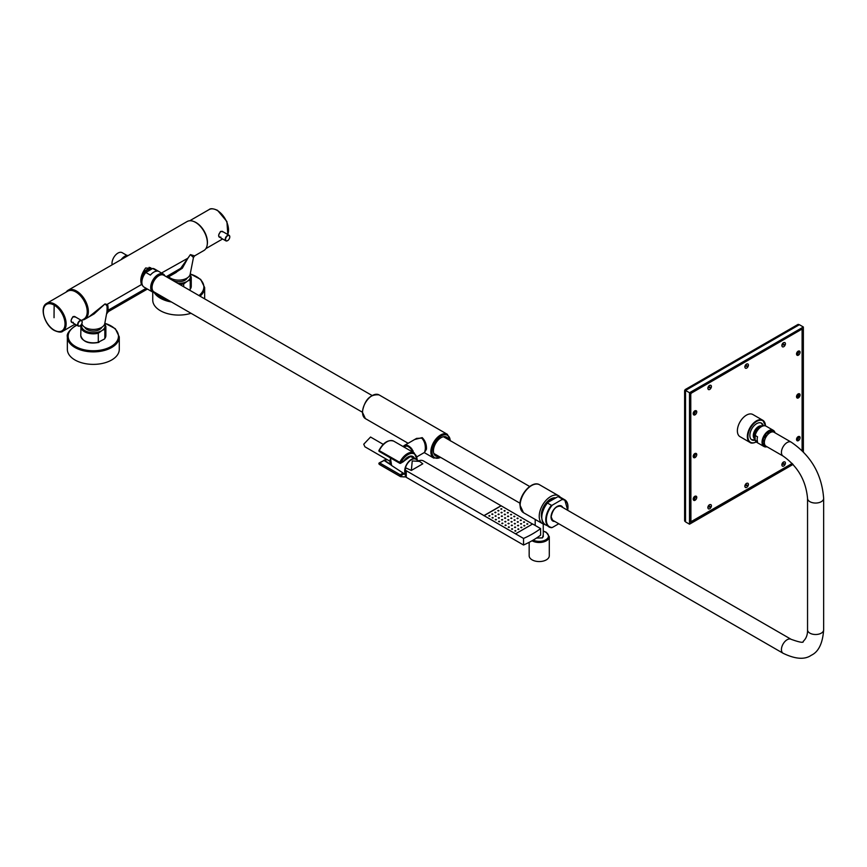 <?xml version="1.0" encoding="UTF-8"?>
<svg xmlns="http://www.w3.org/2000/svg" width="867" height="867" viewBox="0 0 867 867"><rect width="100%" height="100%" fill="white"/><g stroke="black" fill="none" stroke-linecap="round" stroke-linejoin="round"><path stroke-width="1.3" d="M551.434 527.667L552.322 527.483L551.434 527.667A15.704 9.06 -60 0 1 549.017 526.952A15.704 9.06 -60 0 1 551.434 505.32L547.445 503.023L547.771 502.502L557.427 496.932M558.782 523.755L552.322 527.483A15.292 8.833 120 0 1 546.34 519.767A15.292 8.833 120 0 1 552.322 505.136L561.979 499.555L562.304 499.045L558.326 496.737A15.704 9.06 120 0 1 560.732 497.463L558.175 496.704M552.322 505.136L551.434 505.32M551.575 527.71L545.04 524.654A15.704 9.06 120 0 1 547.445 503.023L547.771 502.502M362.319 412.183L154.066 291.951A9.656 5.581 120 0 1 152.061 287.53A9.656 5.581 -60 0 1 156.277 277.808A9.656 5.581 -60 0 1 163.722 275.218L371.976 395.45M560.288 497.225A16.105 9.299 120 0 0 558.662 495.794A16.105 9.299 120 0 0 546.253 500.107A16.105 9.299 120 0 0 539.22 516.309A16.105 9.299 -60 0 0 542.558 523.679L523.484 512.679A16.105 9.299 120 0 1 520.146 505.298A16.105 9.299 120 0 1 527.179 489.096A16.105 9.299 120 0 1 539.588 484.783C532.468 480.08 519.485 494.103 519.918 504.973L523.484 512.679M544.606 524.372A16.105 9.299 -60 0 1 542.558 523.679M555.162 498.243A12.398 7.153 120 0 0 552.29 498.33M541.669 516.884A11.997 6.925 -60 0 1 541.442 516.006M554.197 498.796A11.997 6.925 120 0 0 542.254 512.831M551.455 498.666A11.997 6.925 -60 0 1 554.782 498.46M552.81 499.598A11.596 6.698 120 0 0 548.974 501.809M783.107 456.075L766.038 446.212A8.052 4.649 -60 0 1 764.802 439.764A8.052 4.649 -60 0 1 770.059 432.666A8.052 4.649 -60 0 1 774.079 432.265L791.159 442.127C811.057 455.652 821.883 474.412 823.65 498.395A8.052 4.649 0 0 1 821.287 501.69A8.052 4.649 0 0 1 812.52 502.697A8.052 4.649 0 0 1 807.545 498.395C805.931 480.524 797.781 466.413 783.107 456.075A8.052 4.649 -60 0 1 781.871 449.615A8.052 4.649 -60 0 1 787.138 442.528A8.052 4.649 -60 0 1 791.159 442.127M536.445 538.082L542.406 537.876L543.251 534.863M529.163 542.319L529.163 555.758A10.068 5.809 0 0 0 532.11 559.865A10.068 5.809 180 0 0 543.067 561.122A10.068 5.809 180 0 0 549.288 555.758L549.288 536.695L546.167 532.219L543.251 531.048M542.265 537.952L543.251 535.893M414.675 439.504L422.207 437.618C425.263 440.75 426.683 444.63 426.445 449.236L424.505 452.422M413.505 452.541A8.052 4.649 -120 0 0 408.379 445.866A8.052 4.649 -120 0 0 404.347 445.465L416.604 438.388L421.752 438.138C424.375 440.924 425.556 444.619 425.307 449.236L424.646 452.336L416.973 456.768M404.347 445.465A8.052 4.649 -120 0 0 403.242 446.624M435.136 455.554A10.87 6.275 120 0 0 437.629 455.663M445.941 436.827A10.87 6.275 -60 0 1 447.285 438.94M438.767 456.324A10.87 6.275 -60 0 1 435.678 455.934A10.87 6.275 -60 0 1 434.009 447.22A10.87 6.275 -60 0 1 441.108 437.651A10.87 6.275 -60 0 1 446.538 437.109A10.87 6.275 -60 0 1 448.423 439.591M412.93 452.216L412.464 451.447A7.088 4.086 60 0 0 408.845 446.949L407.685 446.342A6.838 3.956 60 0 0 405.127 446.407A6.838 3.956 60 0 0 404.856 446.592L404.293 446.733A7.088 4.086 60 0 1 407.913 446.407M404.856 446.592L405.42 446.267M506.176 525.261L505.038 525.261L506.176 525.261M515.334 530.55L515.334 531.211L514.77 530.886L515.908 530.886L515.334 531.211M532.533 524.047L501.05 505.743L483.97 515.605L406.265 470.738A3.219 1.864 180 0 1 405.322 469.426A3.219 1.864 180 0 1 406.265 468.104L411.348 470.434L422.814 463.812L419.595 461.396L412.248 460.951L411.348 470.434M483.97 515.605L523.538 538.44L523.538 545.018A90.97 52.519 0 0 0 540.607 535.156L540.607 528.588A90.97 52.519 180 0 1 523.538 538.44M483.97 515.735L501.05 505.873M518.325 528.827L518.899 529.163L517.762 529.163L518.325 528.827L518.325 529.488M521.316 527.103L521.88 527.429L521.316 527.765L520.742 527.429L521.316 527.103L521.316 527.765M524.307 525.38L524.871 525.705L524.307 526.041L523.733 525.705L524.307 525.38L524.307 526.041M512.094 528.686L512.657 529.011L512.094 529.336L511.519 529.011L512.094 528.686L512.094 529.336M515.085 526.952L515.648 527.288L514.51 527.288L515.085 526.952L515.085 527.613M518.065 525.229L518.639 525.565L517.501 525.565L518.065 525.229L518.065 525.89M521.056 523.505L521.631 523.831L520.493 523.831L521.056 523.505L521.056 524.167M524.047 521.782L524.611 522.107L524.047 522.433L523.473 522.107L524.047 521.782L524.047 522.433M520.807 519.907L521.37 520.233L520.807 520.568L520.233 520.233L520.807 519.907L520.807 520.568M517.816 521.631L518.379 521.956L517.816 522.292L517.241 521.956L517.816 521.631L517.816 522.292M514.825 523.354L515.399 523.69L514.25 523.69L514.825 523.354L514.825 524.015M511.833 525.088L512.408 525.413L511.833 525.738L511.27 525.413L511.833 525.088L511.833 525.738M508.842 526.811L509.417 527.136L508.842 527.461L508.279 527.136L508.842 526.811L508.842 527.461M508.593 523.213L509.157 523.538L508.593 523.863L508.019 523.538L508.593 523.213L508.593 523.863M511.584 521.49L512.148 521.815L511.584 522.14L511.01 521.815L511.584 521.49L511.584 522.14M514.564 519.756L515.139 520.092L514.001 520.092L514.564 519.756L514.564 520.417M517.556 518.033L518.13 518.358L516.992 518.358L517.556 518.033L517.556 518.694M514.315 516.158L514.879 516.494L513.741 516.494L514.315 516.158L514.315 516.819M511.324 517.881L511.888 518.217L510.75 518.217L511.324 517.881L511.324 518.542M508.333 519.615L508.907 519.94L508.333 520.265L507.769 519.94L508.333 519.615L508.333 520.265M505.342 521.338L505.916 521.663L505.342 521.988L504.778 521.663L505.342 521.338L505.342 521.988M502.361 523.061L502.925 523.386L502.361 523.722L501.787 523.386L502.361 523.061L502.361 523.722M499.11 521.186L499.685 521.522L498.547 521.522L499.11 521.186L499.11 521.847M502.101 519.463L502.676 519.788L502.101 520.124L501.527 519.788L502.101 519.463L502.101 520.124M505.093 517.74L505.656 518.065L505.093 518.39L504.518 518.065L505.093 517.74L505.093 518.39M508.084 516.017L508.647 516.342L508.084 516.667L507.509 516.342L508.084 516.017L508.084 516.667M511.064 514.283L511.638 514.619L510.5 514.619L511.064 514.283L511.064 514.944M507.824 512.419L508.387 512.744L507.824 513.069L507.249 512.744L507.824 512.419L507.824 513.069M504.572 510.544L505.147 510.869L504.572 511.194L504.009 510.869L504.572 510.544L504.572 511.194M501.332 508.669L501.906 508.994L501.332 509.319L500.768 508.994L501.332 508.669L501.332 509.319M498.341 510.392L498.915 510.717L497.777 510.717L498.341 510.392L498.341 511.053M501.592 512.267L502.156 512.592L501.592 512.928L501.018 512.592L501.592 512.267L501.592 512.928M504.832 514.142L505.407 514.467L504.832 514.792L504.269 514.467L504.832 514.142L504.832 514.792M501.841 515.865L502.416 516.19L501.278 516.19L501.841 515.865L501.841 516.526M498.601 513.99L499.164 514.315L498.601 514.651L498.026 514.315L498.601 513.99L498.601 514.651M495.36 512.115L495.924 512.451L494.786 512.451L495.36 512.115L495.36 512.776M492.369 513.838L492.933 514.174L491.795 514.174L492.369 513.838L492.369 514.499M495.61 515.713L496.184 516.049L495.046 516.049L495.61 515.713L495.61 516.374M498.861 517.588L499.425 517.913L498.861 518.249L498.287 517.913L498.861 517.588L498.861 518.249M495.87 519.311L496.433 519.647L495.295 519.647L495.87 519.311L495.87 519.972M492.619 517.436L493.193 517.772L492.055 517.772L492.619 517.436L492.619 518.098M489.378 515.572L489.953 515.898L489.378 516.223L488.804 515.898L489.378 515.572L489.378 516.223M527.862 523.982L526.724 523.982L527.862 523.982M418.739 460.908L418.794 460.876A3.219 1.864 180 0 1 423.345 460.876L501.05 505.743M515.562 533.844L532.641 523.982L540.607 528.588M405.322 469.426L405.322 475.994A3.219 1.864 0 0 0 406.265 477.316L523.538 545.018M419.595 461.396L415.922 459.282A9.06 5.224 120 0 0 408.942 461.71A9.06 5.224 120 0 0 404.987 470.824A9.06 5.224 120 0 0 405.322 472.992M417.081 459.781A12.886 7.435 120 0 0 410.85 453.506A12.886 7.435 120 0 0 400.749 462.913L410.319 456.551L415.976 458.849A9.461 5.462 -60 0 0 408.736 461.569A9.461 5.462 -60 0 0 404.705 470.987A9.461 5.462 120 0 0 405.322 473.881M415.976 458.849A9.461 5.462 -60 0 1 417.287 460.074M383.637 460.648L379.291 462.88A0.802 0.802 0 0 0 379.139 464.17L379.139 464.17A0.802 0.65 -47.2 0 1 379.117 463.249L384.471 460.258L390.508 464.387M383.94 460.236A0.802 0.618 89.2 0 1 384.189 460.171A0.802 0.802 0 0 0 383.799 460.279L390.919 464.94M397.368 469.275L403.079 473.068L400.186 474.748L400.749 475.734A12.886 7.435 120 0 0 405.55 476.687M404.987 474.238A9.949 5.744 -60 0 1 403.654 474.054L403.155 473.046M380.071 464.853L379.139 464.17A0.802 0.65 -47.2 0 0 379.237 464.246A13.688 7.901 120 0 0 380.071 464.853L400.565 476.677A13.688 7.901 -60 0 1 399.73 476.07A0.802 0.65 -47.2 0 0 400.749 475.734L403.654 474.054A0.802 0.65 -72.1 0 0 403.719 473.415M414.339 458.025A9.949 5.744 -60 0 0 403.643 461.233L403.48 461.602A0.802 0.802 0 0 0 403.74 461.363L403.231 461.472M410.319 456.551L403.686 461.277M408.682 446.126L408.216 446.678A6.719 3.88 60 0 1 408.541 446.852A6.719 3.88 60 0 1 408.866 447.047L409.874 446.808M406.406 445.876L405.886 446.256A6.719 3.88 60 0 1 406.45 446.202L407.436 445.79M414.242 452.964L393.748 441.151A13.688 7.901 120 0 0 379.237 450.623L400.749 462.913L399.774 463.281L399.73 462.447A13.688 7.901 -60 0 1 414.242 452.964L417.309 460.084M379.692 451.414L379.117 450.428M413.071 450.775L412.486 451.544A6.719 3.88 60 0 1 412.703 452.075M411.121 447.914L410.633 448.607A6.719 3.88 60 0 1 411.196 449.323L412.161 449.193M383.214 444.348L370.545 437.033L363.739 444.218L364.909 446.798L389.771 461.146M505.602 524.936L505.602 525.597M527.288 523.657L527.288 524.307M765.583 434.389A6.036 3.49 -60 0 1 763.621 437.792M763.296 438.659A6.643 3.836 120 0 0 766.179 433.673M767.902 432.113A6.643 3.836 -60 0 1 767.609 434.725M764.922 439.374A6.643 3.836 -60 0 1 763.231 440.718A6.643 3.836 -60 0 1 762.808 440.935M762.787 441.65A7.5 4.335 120 0 0 763.231 441.422A7.5 4.335 120 0 0 764.629 440.393M768.346 433.966A7.5 4.335 120 0 0 768.509 431.733M768.346 431.809A7.5 4.335 -60 0 1 771.814 431.593A7.5 4.335 -60 0 1 772.248 431.907M764.802 444.804A7.5 4.335 -60 0 1 764.315 444.587A7.5 4.335 -60 0 1 762.765 441.466M765.702 445.985A8.302 4.79 -60 0 1 762.765 441.812A8.302 4.79 -60 0 1 768.639 431.636L768.639 431.636A8.302 4.79 -60 0 1 773.722 432.091M775.022 432.806A9.342 5.397 120 0 0 773.299 430.325A9.342 5.397 120 0 0 768.639 430.791A9.342 5.397 120 0 0 762.537 439.016A9.342 5.397 120 0 0 763.968 446.505A9.342 5.397 120 0 0 766.981 446.754M755.168 435.451L757.53 436.816A9.342 5.397 -60 0 0 757.53 441.661L755.146 440.198L755.168 435.451A9.342 5.397 -60 0 1 761.432 426.64A9.342 5.397 -60 0 1 763.177 425.903A9.342 5.397 -60 0 1 766.103 426.174L773.299 430.325M755.851 441.531A9.309 5.375 120 0 1 755.146 440.23L756.804 442.365A9.342 5.397 -60 0 1 755.211 440.317L754.409 437.542A7.326 4.227 -60 0 1 759.394 427.106A7.326 4.227 -60 0 1 760.771 426.531L763.177 425.903M762.971 425.957A9.981 9.981 0 0 0 761.193 423.15A9.656 5.581 120 0 0 760.912 422.879M755.114 440.1A9.656 5.581 -60 0 1 751.852 439.883A9.656 5.581 -60 0 1 750.367 432.145A9.656 5.581 -60 0 1 756.685 423.627A9.656 5.581 -60 0 1 761.508 423.15A9.656 5.581 -60 0 1 763.328 425.86M751.321 439.504A9.656 5.581 120 0 0 751.7 439.602A9.981 9.981 0 0 0 755.005 439.742M765.442 425.892A12.799 7.391 120 0 0 762.797 420.267L752.838 414.513A12.799 7.391 120 0 0 746.433 415.152A12.799 7.391 120 0 0 738.066 426.423A12.799 7.391 120 0 0 740.039 436.686L749.998 442.441A12.799 7.391 120 0 0 756.197 441.921A12.398 7.153 120 0 1 747.918 436.285A12.398 7.153 120 0 1 756.685 421.395A12.398 7.153 120 0 1 765.431 425.881M792.21 463.455L690.923 521.739L690.761 394.117L691.324 393.13L801.531 329.373M802.105 450.558L802.105 329.828L801.422 329.427M796.686 440.143A2.233 1.29 -60 0 1 796.632 440.024A2.233 1.29 -60 0 1 796.979 437.857A2.233 1.29 -60 0 1 798.68 436.469A2.233 1.29 -60 0 1 798.81 436.459M799.146 436.74L799.114 436.719A2.048 1.181 -60 0 1 799.125 436.719A2.048 1.181 -60 0 1 799.146 436.74L797.402 440.371A2.048 1.181 -60 0 1 797.347 440.371M708.458 506.035L711.2 506.913A2.417 1.398 120 0 0 710.918 504.692L710.864 504.659A2.417 1.398 120 0 0 710.864 504.659A2.417 1.398 120 0 0 710.301 504.551A2.417 1.398 120 0 0 708.458 506.035L708.328 505.938A2.233 1.29 -60 0 1 710.019 504.583A2.233 1.29 -60 0 1 710.149 504.572M708.025 508.257A2.233 1.29 -60 0 1 707.96 508.138A2.233 1.29 -60 0 1 708.057 506.512L708.155 506.545A2.048 1.181 -60 0 1 708.415 506.003M710.918 507.488L708.176 506.61A2.417 1.398 120 0 0 708.079 508.398A2.417 1.398 120 0 0 708.447 508.842A2.417 1.398 120 0 0 708.48 508.853A2.417 1.398 120 0 0 710.918 507.488L710.507 506.566M782.034 346.226A2.233 1.29 -60 0 1 781.969 346.106A2.233 1.29 -60 0 1 782.056 344.481L782.164 344.513A2.048 1.181 -60 0 1 782.424 343.971M784.689 344.719A2.048 1.181 -60 0 1 784.429 345.229L782.056 344.481M784.895 342.638A2.417 1.398 120 0 0 784.873 342.628A2.417 1.398 120 0 0 784.299 342.519A2.417 1.398 120 0 0 782.467 344.004L782.337 343.906A2.233 1.29 -60 0 1 784.028 342.552A2.233 1.29 -60 0 1 784.158 342.541M796.686 397.422A2.233 1.29 -60 0 1 796.632 397.303A2.233 1.29 -60 0 1 796.979 395.124A2.233 1.29 -60 0 1 798.68 393.737A2.233 1.29 -60 0 1 798.81 393.737M797.402 397.65A2.048 1.181 -60 0 1 797.347 397.639L797.521 398.137A2.417 1.398 120 0 0 799.732 396.36A2.417 1.398 120 0 0 799.591 393.846L797.521 398.137M745.457 484.675L748.199 485.553A2.417 1.398 120 0 0 747.928 483.32L747.874 483.287A2.417 1.398 120 0 0 747.874 483.287A2.417 1.398 120 0 0 747.3 483.19A2.417 1.398 120 0 0 745.457 484.675L745.338 484.577A2.233 1.29 -60 0 1 747.018 483.222A2.233 1.29 -60 0 1 747.159 483.212M745.024 486.896A2.233 1.29 -60 0 1 744.97 486.777A2.233 1.29 -60 0 1 745.056 485.152L745.165 485.184A2.048 1.181 -60 0 1 745.414 484.642M747.918 486.127L745.241 485.282A2.417 1.398 120 0 0 745.512 487.503A2.417 1.398 120 0 0 747.918 486.127L747.517 485.206M745.024 367.586A2.233 1.29 -60 0 1 744.97 367.478A2.233 1.29 -60 0 1 745.056 365.841L745.165 365.874A2.048 1.181 -60 0 1 745.414 365.332M747.679 366.08A2.048 1.181 -60 0 1 747.43 366.589L745.056 365.841M745.457 365.365L748.199 366.242A2.417 1.398 120 0 0 747.928 364.021L747.874 363.988A2.417 1.398 120 0 0 747.874 363.988A2.417 1.398 120 0 0 747.3 363.88A2.417 1.398 120 0 0 745.457 365.365L745.338 365.267A2.233 1.29 -60 0 1 747.018 363.912A2.233 1.29 -60 0 1 747.159 363.902M796.686 354.69A2.233 1.29 -60 0 1 796.632 354.57A2.233 1.29 -60 0 1 796.979 352.403A2.233 1.29 -60 0 1 798.68 351.016A2.233 1.29 -60 0 1 798.81 351.005M799.146 351.287L799.114 351.265A2.048 1.181 -60 0 1 799.125 351.265A2.048 1.181 -60 0 1 799.146 351.287L797.402 354.917A2.048 1.181 -60 0 1 797.347 354.917M782.467 463.314L785.199 464.181A2.417 1.398 120 0 0 784.928 461.959A2.417 1.398 120 0 0 784.873 461.927A2.417 1.398 120 0 0 784.299 461.818A2.417 1.398 120 0 0 782.467 463.314L782.337 463.216A2.233 1.29 -60 0 1 784.028 461.851A2.233 1.29 -60 0 1 784.158 461.851M782.034 465.536A2.233 1.29 -60 0 1 781.969 465.416A2.233 1.29 -60 0 1 782.056 463.791L782.164 463.823A2.048 1.181 -60 0 1 782.424 463.281M784.917 464.766L782.24 463.921A2.417 1.398 120 0 0 782.511 466.143A2.417 1.398 120 0 0 784.917 464.766L784.516 463.845M708.025 388.958A2.233 1.29 -60 0 1 707.96 388.839A2.233 1.29 -60 0 1 708.057 387.213L708.155 387.246A2.048 1.181 -60 0 1 708.415 386.693M710.68 387.441A2.048 1.181 -60 0 1 710.431 387.95L708.057 387.213M710.897 385.371A2.417 1.398 120 0 0 710.864 385.349A2.417 1.398 120 0 0 710.301 385.241A2.417 1.398 120 0 0 708.458 386.736L708.328 386.628A2.233 1.29 -60 0 1 710.019 385.273A2.233 1.29 -60 0 1 710.149 385.273M695.833 410.936L695.789 410.915A2.048 1.181 -60 0 1 695.8 410.925A2.048 1.181 -60 0 1 695.833 410.936L694.077 414.567A2.048 1.181 -60 0 1 694.023 414.567M693.362 414.339A2.233 1.29 -60 0 1 693.307 414.231A2.233 1.29 -60 0 1 693.654 412.053A2.233 1.29 -60 0 1 695.367 410.665A2.233 1.29 -60 0 1 695.497 410.655M695.8 453.647A2.048 1.181 -60 0 1 695.833 453.669L695.789 453.647A2.048 1.181 -60 0 1 695.8 453.647L694.077 457.299A2.048 1.181 -60 0 1 694.023 457.299L694.077 457.299M693.362 457.072A2.233 1.29 -60 0 1 693.307 456.952A2.233 1.29 -60 0 1 693.654 454.785A2.233 1.29 -60 0 1 695.367 453.387A2.233 1.29 -60 0 1 695.497 453.387M695.833 496.39L695.789 496.368A2.048 1.181 -60 0 1 695.8 496.379A2.048 1.181 -60 0 1 695.833 496.39L694.077 500.021A2.048 1.181 -60 0 1 694.023 500.021M693.362 499.793A2.233 1.29 -60 0 1 693.307 499.685A2.233 1.29 -60 0 1 693.654 497.506A2.233 1.29 -60 0 1 695.367 496.119A2.233 1.29 -60 0 1 695.497 496.108M792.297 463.542L690.641 522.227L690.641 393.39L802.224 328.972L802.224 450.667M793.088 464.398L689.503 524.199L689.503 392.729L803.362 327L803.362 451.815M689.503 524.199L685.526 521.901L685.526 390.432L799.374 324.702L803.362 327M685.526 390.432L689.503 392.729M799.114 324.854L685.786 390.28M685.179 521.175L684.616 520.85L684.616 390.562L685.179 389.576L798.008 324.431L798.583 324.767M685.526 390.735L685.526 521.598M797.109 440.718L799.179 436.426A2.417 1.398 120 0 0 798.962 436.437A2.417 1.398 120 0 0 797.12 437.933A2.417 1.398 120 0 0 796.74 440.284A2.417 1.398 120 0 0 797.109 440.718M797.521 440.87A2.417 1.398 120 0 0 799.732 439.092A2.417 1.398 120 0 0 799.591 436.578M799.233 436.459A2.417 1.398 120 0 0 797.022 438.236A2.417 1.398 120 0 0 797.163 440.75M710.236 507.152A16.105 1.68 25.8 0 0 708.176 506.491M708.241 506.642A2.417 1.398 120 0 0 708.512 508.875L708.447 508.842M710.918 504.692A2.417 1.398 120 0 0 710.756 504.616A2.417 1.398 120 0 0 708.512 506.068M784.429 345.229L784.234 345.12A16.105 1.68 25.8 0 0 782.186 344.459M782.467 344.004L785.199 344.882A2.417 1.398 120 0 0 784.928 342.66A2.417 1.398 120 0 0 782.522 344.036M784.234 345.12L784.516 344.535M782.186 344.578A2.417 1.398 120 0 0 782.077 346.367A2.417 1.398 120 0 0 782.457 346.811A2.417 1.398 120 0 0 782.489 346.822L782.511 346.843A2.417 1.398 120 0 0 782.673 346.908A2.417 1.398 120 0 0 784.917 345.456M782.24 344.611A2.417 1.398 120 0 0 782.511 346.843M797.109 397.996L799.179 393.705A2.417 1.398 120 0 0 798.962 393.705A2.417 1.398 120 0 0 797.12 395.211A2.417 1.398 120 0 0 796.74 397.552A2.417 1.398 120 0 0 797.109 397.996M799.233 393.737A2.417 1.398 120 0 0 797.022 395.515A2.417 1.398 120 0 0 797.163 398.029M747.235 485.78A16.105 1.68 25.8 0 0 745.176 485.13M745.187 485.249A2.417 1.398 120 0 0 745.078 487.037A2.417 1.398 120 0 0 745.457 487.471A2.417 1.398 120 0 0 745.479 487.492L745.512 487.503M747.928 483.32A2.417 1.398 120 0 0 747.766 483.255A2.417 1.398 120 0 0 745.522 484.707M747.43 366.589L747.235 366.481A16.105 1.68 25.8 0 0 745.176 365.82M747.928 364.021A2.417 1.398 120 0 0 745.522 365.397M747.235 366.481L747.517 365.907M745.187 365.95A2.417 1.398 120 0 0 745.078 367.727A2.417 1.398 120 0 0 745.457 368.172A2.417 1.398 120 0 0 745.479 368.182M745.241 365.982A2.417 1.398 120 0 0 745.512 368.204A2.417 1.398 120 0 0 745.674 368.269A2.417 1.398 120 0 0 747.918 366.817M797.109 355.264L799.179 350.972A2.417 1.398 120 0 0 798.962 350.983A2.417 1.398 120 0 0 797.12 352.479A2.417 1.398 120 0 0 796.74 354.831A2.417 1.398 120 0 0 797.109 355.264M797.521 355.416A2.417 1.398 120 0 0 799.732 353.638A2.417 1.398 120 0 0 799.591 351.124M799.233 351.005A2.417 1.398 120 0 0 797.022 352.782A2.417 1.398 120 0 0 797.163 355.297M784.234 464.419A16.105 1.68 25.8 0 0 782.186 463.769M782.186 463.888A2.417 1.398 120 0 0 782.077 465.666A2.417 1.398 120 0 0 782.457 466.11A2.417 1.398 120 0 0 782.489 466.132L782.511 466.143M784.873 461.927L784.928 461.959A2.417 1.398 120 0 0 784.765 461.894A2.417 1.398 120 0 0 782.522 463.346M710.431 387.95L710.236 387.842A16.105 1.68 25.8 0 0 708.176 387.191M708.458 386.736L711.2 387.603A2.417 1.398 120 0 0 710.918 385.382A2.417 1.398 120 0 0 708.512 386.769M710.236 387.842L710.507 387.267M708.176 387.311A2.417 1.398 120 0 0 708.079 389.088A2.417 1.398 120 0 0 708.447 389.532A2.417 1.398 120 0 0 708.48 389.543A2.417 1.398 120 0 0 708.675 389.641A2.417 1.398 120 0 0 710.918 388.178M708.241 387.343A2.417 1.398 120 0 0 708.512 389.565L708.447 389.532M693.784 414.914L695.854 410.633A2.417 1.398 120 0 0 695.637 410.633A2.417 1.398 120 0 0 693.795 412.128A2.417 1.398 120 0 0 693.416 414.48A2.417 1.398 120 0 0 693.784 414.914M695.908 410.665A2.417 1.398 120 0 0 693.708 412.443A2.417 1.398 120 0 0 693.838 414.946M694.207 415.065A2.417 1.398 120 0 0 696.407 413.288A2.417 1.398 120 0 0 696.277 410.774M693.784 457.646L695.854 453.354A2.417 1.398 120 0 0 695.637 453.354A2.417 1.398 120 0 0 693.795 454.861A2.417 1.398 120 0 0 693.416 457.202A2.417 1.398 120 0 0 693.784 457.646M695.908 453.387A2.417 1.398 120 0 0 693.708 455.164A2.417 1.398 120 0 0 693.838 457.678M694.207 457.787A2.417 1.398 120 0 0 696.407 456.009A2.417 1.398 120 0 0 696.277 453.506M693.784 500.367L695.854 496.087A2.417 1.398 120 0 0 695.637 496.087A2.417 1.398 120 0 0 693.795 497.582A2.417 1.398 120 0 0 693.416 499.934A2.417 1.398 120 0 0 693.784 500.367M695.908 496.119A2.417 1.398 120 0 0 693.708 497.896A2.417 1.398 120 0 0 693.838 500.4M694.207 500.519A2.417 1.398 120 0 0 696.407 498.742A2.417 1.398 120 0 0 696.277 496.227M82.246 319.999A16.744 9.667 -120 0 0 84.89 319.219A16.744 9.667 -120 0 0 87.459 305.802A16.744 9.667 -120 0 0 76.524 291.052A16.744 9.667 -120 0 0 68.146 290.217A16.744 9.667 -120 0 0 66.185 292.081M68.146 290.217L187.131 221.529A16.744 9.667 -120 0 1 195.498 222.353A16.744 9.667 -120 0 1 206.444 237.114A16.744 9.667 -120 0 1 203.875 250.53L194.62 255.873L190.404 254.627L180.65 268.369A4.021 2.287 -151.4 0 1 182.319 268.25L171.493 275.142M84.89 319.219L94.145 313.887L105.005 303.927L106.966 304.48A4.021 3.739 -60.9 0 0 106.403 305.26L105.005 303.927L88.911 316.899M142.437 285.243L141.484 284.56C139.869 279.586 141.256 274.07 145.645 267.979L152.299 268.575M150.555 267.654A9.743 5.625 -60 0 1 151.151 268.423M151.703 268.748L149.633 267.545A9.255 5.343 120 0 0 149.102 267.307M151.692 268.748A9.255 5.343 120 0 0 141.202 277.603M142.177 284.571A9.255 5.343 -60 0 1 141.028 282.729M150.739 269.301A8.41 4.855 120 0 0 144.561 272.346A8.41 4.855 120 0 0 141.332 280.312A8.41 4.855 -60 0 0 141.895 282.902M152.722 268.477L145.819 272.466L150.381 275.099A10.469 6.047 -60 0 1 157.285 271.111L152.722 268.477A10.469 6.047 -60 0 1 154.51 268.965L163.332 274.059A10.469 6.047 -60 0 1 164.936 275.923M141.874 282.143A10.068 5.809 -60 0 1 141.874 281.981A10.068 5.809 -60 0 1 146.198 271.924M155.28 292.656A10.469 6.047 -60 0 1 152.863 292.19L144.041 287.096A10.469 6.047 -60 0 1 141.874 282.306A10.469 6.047 -60 0 1 145.819 272.466M152.863 292.19A10.469 6.047 -60 0 1 150.695 287.4A10.469 6.047 -60 0 1 155.269 276.866A10.469 6.047 -60 0 1 163.332 274.059M154.965 292.472A10.068 5.809 -60 0 1 151.27 287.4A10.068 5.809 -60 0 1 156.613 276.356A10.068 5.809 -60 0 1 164.622 275.739M161.49 273.007L187.89 258.214L190.404 254.627L193.46 257.499L194.62 255.873M183.685 286.739L183.685 283.932L187.933 280.821L190.231 280.149A12.561 7.25 180 0 0 191.26 277.277L190.187 274.167A11.542 6.665 180 0 1 186.871 278.177A11.542 6.665 180 0 1 168.675 276.768M187.89 258.214L182.319 268.25M121.152 259.623A9.255 5.343 -60 0 1 128.327 255.472M127.016 255.462L122.16 252.665A8.41 4.855 120 0 0 115.679 254.92A8.41 4.855 120 0 0 112.006 263.384A8.41 4.855 120 0 0 112.146 264.814M81.877 323.673A11.542 6.665 0 0 0 89.637 329.081A11.542 6.665 0 0 0 101.482 327.477A11.542 6.665 0 0 0 104.788 323.51L106.944 311.773C107.248 307.297 107.075 305.13 106.403 305.26M99.521 329.568A8.692 5.018 0 0 0 101.721 327.336M84.76 327.238A8.854 5.115 0 0 0 87.058 329.536A8.854 5.115 0 0 0 99.575 329.536A8.854 5.115 0 0 0 101.873 327.238M84.912 327.336A8.692 5.018 0 0 0 87.112 329.568M102.544 330.121L98.296 333.231L98.296 342.237L104.625 338.921L105.872 335.583A12.561 7.25 0 0 1 104.842 338.455L104.842 329.449L102.544 330.121A11.759 6.784 0 0 0 104.636 324.085M119.278 336.895L119.278 349.39A25.967 14.988 0 0 1 111.67 359.989A25.967 14.988 180 0 1 83.384 363.23A25.967 14.988 180 0 1 67.355 349.39L67.355 336.895A25.967 14.988 0 0 0 83.384 350.745A25.967 14.988 0 0 0 111.67 347.494A25.967 14.988 0 0 0 119.278 336.895L115.322 328.723L104.853 323.153M98.936 342.389L98.296 342.237A12.561 7.25 0 0 1 80.761 335.583C82.842 341.966 88.9 344.232 98.936 342.389M147.412 289.047L108.353 311.6L108.082 310.267C108.18 306.214 107.811 304.284 106.966 304.48L141.484 284.56M146.133 288.299L108.082 310.267A4.021 3.425 5.1 0 0 106.944 311.773M166.258 276.681L180.65 268.369L176.142 272.466L167.548 277.429M184.909 280.269A8.692 5.018 0 0 0 187.109 278.036M170.149 277.939A8.854 5.115 0 0 0 172.446 280.236A8.854 5.115 0 0 0 184.964 280.236A8.854 5.115 0 0 0 187.261 277.939M170.3 278.036A8.692 5.018 0 0 0 172.5 280.269M152.744 292.125L152.744 300.09A25.967 14.988 0 0 0 191.011 313.29M190.231 280.149L190.231 289.155L189.515 290.109M81.455 320.454L83.893 319.045A16.105 9.288 -120.1 0 0 86.342 306.149A16.105 9.288 -120.1 0 0 75.819 291.973A16.105 9.288 59.9 0 0 67.756 291.171L46.688 303.374C39.069 307.189 44.726 325.418 54.35 330.479C58.609 332.343 61.438 332.592 62.814 331.237A16.105 9.288 -120.1 0 0 65.263 318.352A16.105 9.288 -120.1 0 0 54.74 304.176A16.105 9.288 -120.1 0 0 46.688 303.374M73.261 322.361C70.346 322.459 70.346 320.497 73.261 316.498L75.873 317.224M71.928 322.383L71.04 320.942M72.676 316.943L75.266 316.878M73.261 316.553L74.887 316.563M193.666 221.464A16.105 9.299 -120 0 1 196.072 222.559A16.105 9.299 60 0 1 207.191 244.906M220.836 237.125C217.953 237.211 217.953 235.271 220.836 231.326L223.383 231.977M220.836 231.381L222.711 231.587M219.405 237.125L218.636 235.716M220.251 231.76L222.44 231.381M541.788 517.296A15.292 8.833 -60 0 1 547.391 502.958M562.304 499.045A15.704 9.06 -60 0 1 564.72 499.76A15.704 9.06 -60 0 1 567.972 507.108M567.679 510.305A15.292 8.833 120 0 0 561.979 499.555M562.77 507.466A8.659 4.996 120 0 0 555.91 507.314A8.659 4.996 120 0 0 551.033 517.057A8.659 4.996 120 0 0 554.717 521.403M551.044 517.046A8.247 4.769 120 0 0 552.745 520.503A8.247 4.769 120 0 0 553.753 520.85M555.801 497.864A13.124 7.575 120 0 0 546.253 502.784A13.124 7.575 120 0 0 541.322 515.096A13.124 7.575 120 0 0 541.669 517.794M541.669 517.371L541.398 514.998L546.253 502.86L555.574 497.994A12.886 7.435 120 0 0 550.523 499.078M541.333 515.096A12.886 7.435 120 0 0 541.669 517.545M561.794 506.902A8.247 4.769 120 0 0 560.992 506.209A8.247 4.769 120 0 0 557.004 506.534M807.545 498.395L807.545 629.865A8.052 4.649 0 0 0 812.52 634.156A8.052 4.649 0 0 0 821.287 633.148A8.052 4.649 0 0 0 823.65 629.865C822.664 643.401 818.546 651.865 811.284 655.268C804.739 659.852 795.342 659.191 783.107 653.274A8.052 4.649 120 0 1 781.871 646.815A8.052 4.649 120 0 1 787.138 639.727A8.052 4.649 120 0 1 791.159 639.326L560.028 505.884M532.035 540.759A10.068 5.809 0 0 0 532.11 540.802A10.068 5.809 0 0 0 543.067 542.059A10.068 5.809 0 0 0 549.288 536.695M533.194 540.087A9.255 5.343 0 0 0 546.015 539.664A9.255 5.343 0 0 0 545.766 532.251A9.255 5.343 0 0 0 543.251 531.222M408.129 443.286L365.386 418.609A13.688 7.901 -60 0 1 362.547 412.345A13.688 7.901 -60 0 1 368.529 398.571A13.688 7.901 -60 0 1 379.074 394.897L447.383 434.345A13.688 7.901 120 0 0 436.838 438.008A13.688 7.901 120 0 0 430.866 451.783A13.688 7.901 120 0 0 433.695 458.047L440.794 457.494M425.307 449.236L426.445 449.236M450.201 440.609A12.886 7.435 120 0 0 440.826 436.177A12.886 7.435 120 0 0 432.004 451.783A12.886 7.435 120 0 0 440.534 457.342M406.265 477.316L406.265 470.738M390.681 458.036A8.507 4.92 120 0 0 389.977 461.71A8.507 4.92 120 0 0 391.613 465.525L405.322 474.455M386.66 459.347L384.189 460.171A0.802 0.618 89.2 0 1 384.471 460.258A7.933 4.584 120 0 0 386.92 459.499M379.237 464.246L399.73 476.07L400.186 474.748L379.692 462.924L379.237 464.246M762.201 426.152A7.402 4.27 120 0 0 758.517 426.531A7.402 4.27 120 0 0 753.282 435.592A7.402 4.27 120 0 0 754.799 438.973M765.561 425.925L762.797 420.267A12.799 7.391 120 0 0 756.392 420.896A12.799 7.391 120 0 0 748.037 432.178A12.799 7.391 120 0 0 749.998 442.441C751.06 443.492 753.26 443.286 756.598 441.823M686.035 390.074L685.179 389.576M684.616 390.562L685.461 391.06M685.461 521.338L684.616 520.85M798.008 324.431L798.865 324.93M81.997 324.085A11.759 6.784 0 0 0 86.798 331.562A11.759 6.784 0 0 0 100.605 331.248M76.881 325.244A25.154 14.522 0 0 0 75.527 325.97A25.154 14.522 0 0 0 75.527 346.507A25.154 14.522 0 0 0 111.106 346.507A25.154 14.522 0 0 0 104.82 323.326M98.296 333.231A12.561 7.25 180 0 1 80.761 326.577A12.561 7.25 180 0 1 81.054 325.017M104.799 323.467L105.872 326.577A12.561 7.25 180 0 1 104.842 329.449M187.933 280.821A11.759 6.784 0 0 0 190.025 274.785M177.876 283.39A11.759 6.784 0 0 0 185.993 281.948M155.811 292.959A25.154 14.522 0 0 0 168.274 300.155M198.955 295.56A25.154 14.522 0 0 0 190.209 274.026M154.261 292.645A25.967 14.988 0 0 0 171.449 301.987M200.006 296.167A25.967 14.988 0 0 0 204.666 287.595L200.71 279.423L190.252 273.853M190.231 289.155A12.561 7.25 0 0 0 191.26 286.283L190.014 289.621M183.685 283.932A12.561 7.25 180 0 1 179.794 284.506M54.177 305.141A15.313 8.833 -120.1 0 0 43.35 311.372A15.313 8.833 -120.1 0 0 54.188 330.132A15.313 8.833 -120.1 0 0 65.014 323.9A15.313 8.833 -120.1 0 0 54.177 305.141A644.051 371.585 120 0 0 54.047 317.712M73.261 316.498L73.218 316.65C71.213 318.861 70.671 320.725 71.582 322.275M82.17 321.95A3.219 1.853 120 0 0 81.509 320.476A3.219 1.853 120 0 0 79.027 321.343A3.219 1.853 120 0 0 77.618 324.583A3.219 1.853 120 0 0 78.279 326.057A3.219 1.853 120 0 0 79.981 325.84M82.17 322.145A2.98 1.723 120 0 0 80.067 320.942A2.98 1.723 120 0 0 77.965 324.583A2.98 1.723 120 0 0 80.067 325.797A2.98 1.723 120 0 0 82.17 322.145M189.743 220.76L209.099 209.586A16.105 9.299 60 0 1 217.14 210.388A16.105 9.299 60 0 1 227.728 234.491M220.836 231.326L220.792 231.478C218.657 233.917 218.126 235.77 219.178 237.027M229.766 236.756A3.219 1.864 120 0 0 229.105 235.282A3.219 1.864 120 0 0 226.623 236.138A3.219 1.864 120 0 0 225.214 239.379A3.219 1.864 120 0 0 225.886 240.853A3.219 1.864 120 0 0 227.577 240.647M229.766 236.951A2.98 1.723 120 0 0 227.663 235.737A2.98 1.723 120 0 0 225.561 239.379A2.98 1.723 120 0 0 227.663 240.603A2.98 1.723 120 0 0 229.766 236.951M567.766 510.349L564.72 499.76L560.732 497.463M547.456 502.752C540.748 512.31 539.935 519.615 545.04 524.654M560.992 506.209C556.061 505.754 552.778 509.319 551.152 516.884L552.745 520.503M443.449 436.719L529.672 486.495M558.662 495.794L539.588 484.783M535.199 519.431L535.199 525.456M543.251 524.015L543.251 536.825M433.793 453.452L520.005 503.228M807.545 629.865C807.654 634.785 806.212 638.6 803.232 641.32C803.839 643.086 799.818 642.425 791.159 639.326M551.986 519.832L783.107 653.274M823.65 629.865L823.65 498.395M424.234 452.585L433.695 458.047M365.386 418.609L362.319 412.009C364.649 399.687 370.242 393.986 379.074 394.897M450.45 440.935L447.383 434.345M390.421 457.884L391.613 465.525M404.12 447.134L405.832 446.147M403.48 461.602L400.587 463.281A0.802 0.802 0 0 1 399.774 463.281L379.28 451.458A0.802 0.802 0 0 1 378.966 450.406C383.355 442.473 388.286 439.385 393.748 441.151M405.789 476.958L400.565 476.677M685.526 521.641L684.778 521.219M799.157 324.822L798.409 324.399M756.804 442.365L763.968 446.505M141.288 284.116L142.21 284.647M190.176 274.21L193.46 257.499M76.654 325.114L75.126 325.927C69.111 330.435 66.521 334.088 67.355 336.895M80.999 325.082L80.761 335.583M105.872 326.577L105.872 335.583M108.353 311.6L106.695 313.811M204.666 287.595L204.666 298.855M191.26 277.277L191.26 286.283M62.814 331.237L75.028 324.171M71.354 322.047L78.279 326.057C80.349 326.306 81.671 324.973 82.246 322.047L81.509 320.476L74.454 316.401M222.613 238.967L205.847 248.645M209.099 209.586C210.453 208.243 213.271 208.492 217.552 210.345L226.926 221.584L227.815 234.534M219.004 236.886L225.886 240.853C227.945 241.102 229.267 239.769 229.842 236.854L229.105 235.282L222.136 231.261"/></g></svg>
